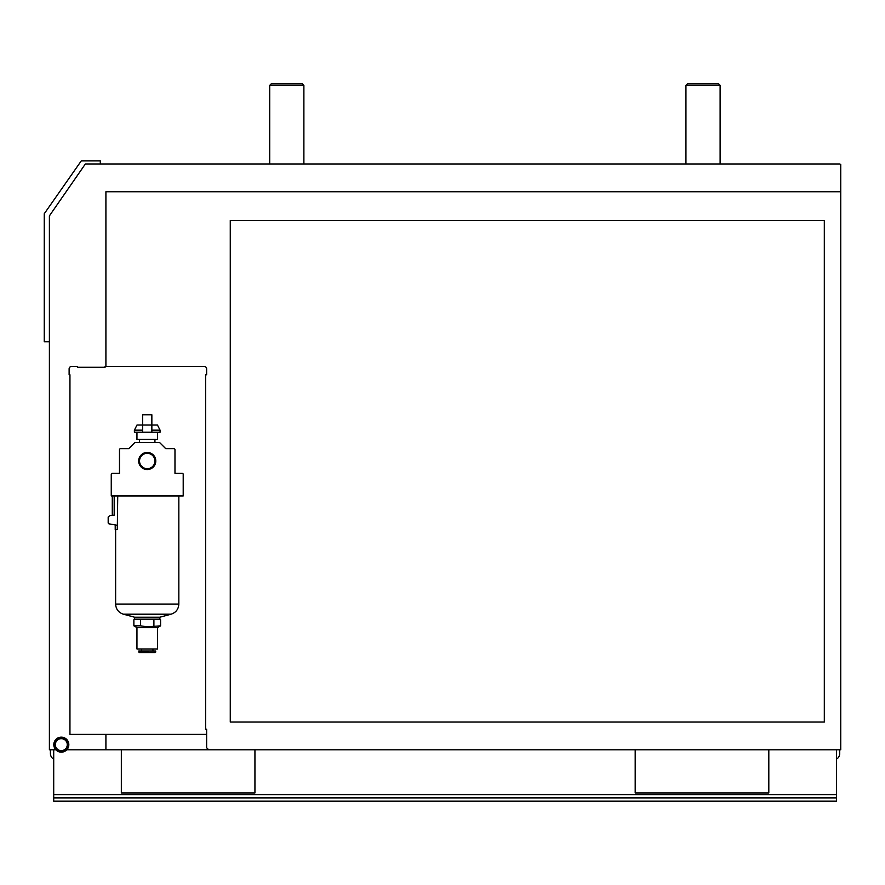 <?xml version="1.0" encoding="UTF-8"?>
<svg xmlns="http://www.w3.org/2000/svg" width="885" height="885" viewBox="0 0 885 885"><rect width="100%" height="100%" fill="white"/><g stroke="black" fill="none" stroke-linecap="round" stroke-linejoin="round"><path stroke-width="1.33" d="M105.094 366.445L204.169 366.445A2.467 2.467 0 0 1 206.636 368.912L206.636 374.775L205.608 374.775L205.608 729.24L206.636 729.24L206.636 747.736L208.694 749.794L105.912 749.794L105.912 734.384L69.948 734.384L69.948 374.775L69.118 374.775L69.118 368.912A2.467 2.467 0 0 1 71.585 366.445L77.449 366.445L77.449 367.264L105.094 367.264L105.094 366.445M206.636 734.384L105.912 734.384M105.912 366.445L105.912 191.735L840.75 191.735L840.75 749.794L208.694 749.794M824.311 722.049L230.266 722.049L230.266 220.509L824.311 220.509L824.311 722.049M61.308 752.161A7.5 7.5 0 0 0 67.813 740.9A7.5 7.5 0 0 0 54.815 740.9A7.5 7.5 0 0 0 61.308 752.161M61.308 751.752A7.102 7.102 0 0 0 67.459 741.11A7.102 7.102 0 0 0 55.169 741.11A7.102 7.102 0 0 0 61.308 751.752M61.308 750.635A5.985 5.985 0 0 0 66.486 741.663A5.985 5.985 0 0 0 56.131 741.663A5.985 5.985 0 0 0 61.308 750.635M53.708 759.186A6.582 6.582 0 0 1 50.412 753.5L50.412 749.794M105.912 749.794L66.773 749.794M55.843 749.794L49.394 749.794L49.394 215.885L85.358 163.979L839.721 163.979L840.75 164.499L840.75 191.735M839.721 749.794L839.721 753.5A6.582 6.582 0 0 1 836.436 759.186M685.941 85.336L687.468 83.821L718.598 83.821L720.113 85.336L685.941 85.336L685.941 163.979M720.113 85.336L720.113 163.979M269.715 85.336L271.23 83.821L302.36 83.821L303.887 85.336L269.715 85.336L269.715 163.979M303.887 85.336L303.887 163.979M254.935 749.794L254.935 792.96L121.334 792.96L121.334 749.794M254.935 792.96L121.334 792.96M768.811 749.794L768.811 792.96L635.198 792.96L635.198 749.794M768.811 792.96L635.198 792.96M836.436 749.794L836.436 801.179L53.708 801.179L53.708 749.794M836.436 797.894L53.708 797.894M85.026 164.455L49.394 215.885M49.394 341.776L44.25 341.776L44.25 213.75L81.254 160.904L100.304 160.904L100.304 163.979M147.231 468.685A7.677 7.677 0 0 1 140.571 457.158A7.677 7.677 0 0 1 153.879 457.158A7.677 7.677 0 0 1 147.231 468.685M147.231 469.559A8.562 8.562 0 0 1 139.819 456.715A8.562 8.562 0 0 1 154.643 456.715A8.562 8.562 0 0 1 147.231 469.559M173.947 448.662L165.727 448.662L159.566 442.5L134.896 442.5L128.734 448.662L120.504 448.662A1.029 1.029 0 0 0 119.486 449.691L119.486 473.331L112.284 473.331A1.029 1.029 0 0 0 111.256 474.36L111.256 495.943L183.206 495.943L183.206 474.36A1.029 1.029 0 0 0 182.177 473.331L174.976 473.331L174.976 449.691A1.029 1.029 0 0 0 173.947 448.662M117.296 525.303L117.296 529.65L115.216 529.65L115.216 524.938L117.296 525.303L109.021 523.843A1.029 1.029 0 0 1 108.18 522.825L108.18 517.36A1.029 1.029 0 0 1 108.667 516.486L110.017 515.667A1.029 1.029 0 0 1 110.359 515.535L114.187 515.159L114.187 495.943M117.296 529.65L117.738 495.943M140.56 625.828L133.878 625.828L136.954 627.598L157.508 627.598L160.583 625.828L147.231 626.857L140.56 625.828L140.56 619.754L142.939 619.168M153.901 625.828L153.901 619.754L155.096 619.168M151.523 619.168L153.901 619.754M139.365 619.168L140.56 619.754M133.878 625.828L133.878 619.754L135.073 619.168M160.583 625.828L160.583 619.754L159.388 619.168M147.231 617.21L134.586 617.21L134.586 619.168L159.875 619.168L159.875 617.21L147.231 617.21M157.508 627.598L157.508 648.971L136.954 648.971L136.954 627.598M155.705 652.057L155.705 651.028L138.746 651.028L139.266 652.566L155.196 652.566L138.746 652.057M151.855 430.165L160.074 430.165L157.464 425.032L151.855 425.032L151.855 414.755L142.607 414.755L142.607 432.223L151.855 432.223L151.855 425.032L136.998 425.032L134.387 430.165L142.607 430.165M134.387 430.165L134.387 432.223L142.607 432.223M136.954 432.223L136.954 439.414L157.508 439.414L157.508 432.223M151.855 432.223L160.074 432.223L160.074 430.165M836.436 794.608L53.708 794.608M178.836 495.943L178.836 604.079L115.625 604.079L115.625 529.65M159.864 617.21L171.059 614.201L123.391 614.201C118.524 612.586 115.935 609.201 115.625 604.079M112.284 495.943L112.284 515.159M134.896 619.168L133.878 619.754M159.566 619.168L160.583 619.754M141.523 648.971L141.523 651.028M152.939 648.971L152.939 651.028M171.059 614.201C175.927 612.586 178.527 609.201 178.836 604.079M134.586 617.21L123.391 614.201M154.941 442.5L154.941 439.414M139.52 442.5L139.52 439.414"/></g></svg>
